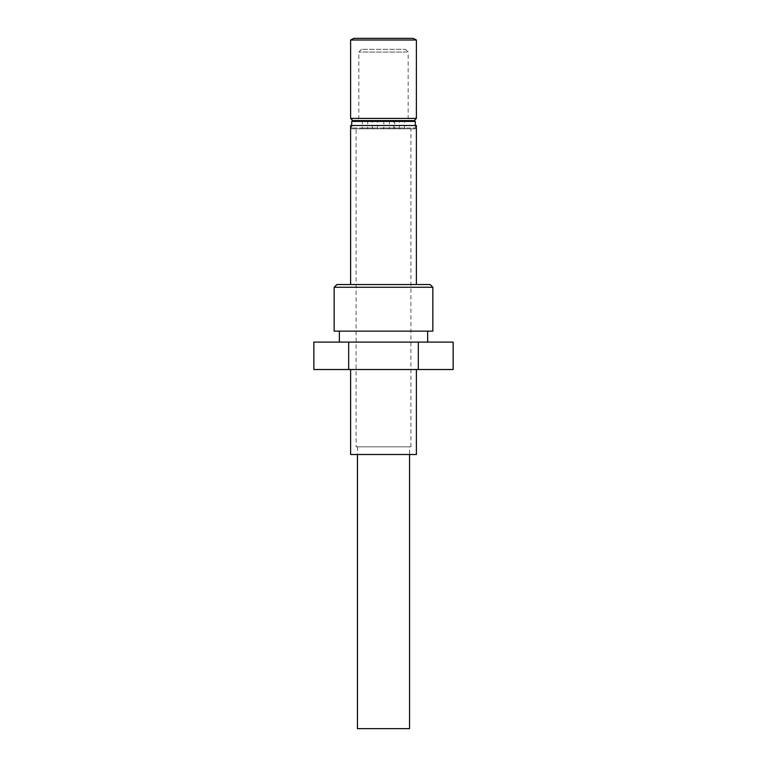 <?xml version="1.0" encoding="UTF-8"?>
<svg xmlns="http://www.w3.org/2000/svg" width="767" height="767" viewBox="0 0 767 767"><rect width="100%" height="100%" fill="white"/><g stroke="black" fill="none" stroke-linecap="round" stroke-linejoin="round"><path stroke-width="0.58" stroke-dasharray="3.83 2.88" d="M339.359 331.143L427.641 331.143L339.359 331.143M339.359 342.101L427.641 342.101L339.359 342.101M351.698 128.818L415.302 128.818L351.698 128.818L351.698 125.529L415.302 125.529L351.698 125.529L351.698 127.993L415.302 127.993L351.698 127.993L352.523 128.818L414.477 128.818L352.523 128.818M415.302 128.818L415.302 125.529L415.302 127.993L414.477 128.818M409.54 446.825L357.46 446.825L409.54 446.825L409.54 454.505L357.46 454.505L409.54 454.505M357.46 446.825L357.46 454.505M350.605 284.538L416.395 284.538L350.605 284.538M356.089 446.825L410.911 446.825L356.089 446.825L356.089 128.818L410.911 128.818L356.089 128.818M410.911 446.825L410.911 128.818M350.605 369.521L416.395 369.521L350.605 369.521M453.144 342.101L313.856 342.101M350.605 454.505L416.395 454.505M350.605 125.529L416.395 125.529M453.144 369.521L348.678 369.521L348.678 342.101M348.678 369.521L313.856 369.521M418.322 369.521L418.322 342.101M430.105 284.538L336.895 284.538M432.847 331.143L334.153 331.143M334.153 287.27L432.847 287.27M361.727 120.592L373.136 120.592L361.727 120.592M372.216 121.416L362.436 121.416L372.216 121.416M373.021 128.818L361.621 128.818L373.021 128.818M362.532 127.993L372.311 127.993L362.532 127.993M366.981 120.592L378.38 120.592L366.981 120.592M377.46 121.416L367.69 121.416L377.46 121.416M378.275 128.818L366.866 128.818L378.275 128.818M367.786 127.993L377.565 127.993L367.786 127.993M383.107 120.592L394.506 120.592L383.107 120.592M393.586 121.416L383.816 121.416L393.586 121.416M394.401 128.818L382.992 128.818L394.401 128.818M383.912 127.993L393.692 127.993L383.912 127.993M393.979 120.592L405.379 120.592L393.979 120.592M404.468 121.416L394.689 121.416L404.468 121.416M405.273 128.818L393.864 128.818L405.273 128.818M394.784 127.993L404.564 127.993L394.784 127.993M388.725 120.592L400.134 120.592L388.725 120.592M399.214 121.416L389.435 121.416L399.214 121.416M400.019 128.818L388.62 128.818L400.019 128.818M389.54 127.993L399.31 127.993L389.54 127.993M414.477 120.592L352.523 120.592M351.698 121.416L415.302 121.416M412.665 120.592L352.791 120.592L412.665 120.592M416.395 118.396L350.605 118.396M409.022 120.592L356.636 120.592L409.022 120.592M360.068 118.396L408.169 118.396L360.068 118.396M413.106 38.35L353.894 38.35M350.605 39.999L416.395 39.999M362.666 49.318L405.436 49.318L362.666 49.318M357.46 728.65L409.54 728.65M406.932 52.06L358.831 52.06L406.932 52.06M373.136 128.818L372.311 127.993L372.311 121.416L373.136 120.592M378.38 128.818L377.565 127.993L377.565 121.416L378.38 120.592M394.506 128.818L393.692 127.993L393.692 121.416L394.506 120.592M405.379 128.818L404.564 127.993L404.564 121.416L405.379 120.592M400.134 128.818L399.31 127.993L399.31 121.416L400.134 120.592M361.621 120.592L362.436 121.416L362.436 127.993L361.621 128.818M366.866 120.592L367.69 121.416L367.69 127.993L366.866 128.818M382.992 120.592L383.816 121.416L383.816 127.993L382.992 128.818M393.864 120.592L394.689 121.416L394.689 127.993L393.864 128.818M388.62 120.592L389.435 121.416L389.435 127.993L388.62 128.818M405.436 49.318L408.169 52.06L408.169 118.396L410.364 120.592M361.564 49.318L358.831 52.06L358.831 118.396L356.636 120.592"/><path stroke-width="1.15" d="M334.153 287.27L336.895 284.538L430.105 284.538L432.847 287.27L334.153 287.27L334.153 331.143L432.847 331.143L432.847 287.27M339.359 331.143L339.359 342.101M427.641 331.143L427.641 342.101M416.395 284.538L416.395 125.529L350.605 125.529L350.605 284.538M416.395 369.521L416.395 454.505L350.605 454.505L350.605 369.521M348.678 342.101L348.678 369.521L313.856 369.521L313.856 342.101L453.144 342.101L453.144 369.521L418.322 369.521L418.322 342.101M348.678 369.521L418.322 369.521M351.698 121.416L352.523 120.592L414.477 120.592L415.302 121.416L351.698 121.416L351.698 125.529M352.791 120.592L350.605 118.396L416.395 118.396L416.395 39.999L350.605 39.999L353.894 38.35L413.106 38.35L416.395 39.999M409.54 454.505L409.54 728.65L357.46 728.65L357.46 454.505M415.302 121.416L415.302 125.529M350.605 118.396L350.605 39.999M414.209 120.592L416.395 118.396"/></g></svg>
